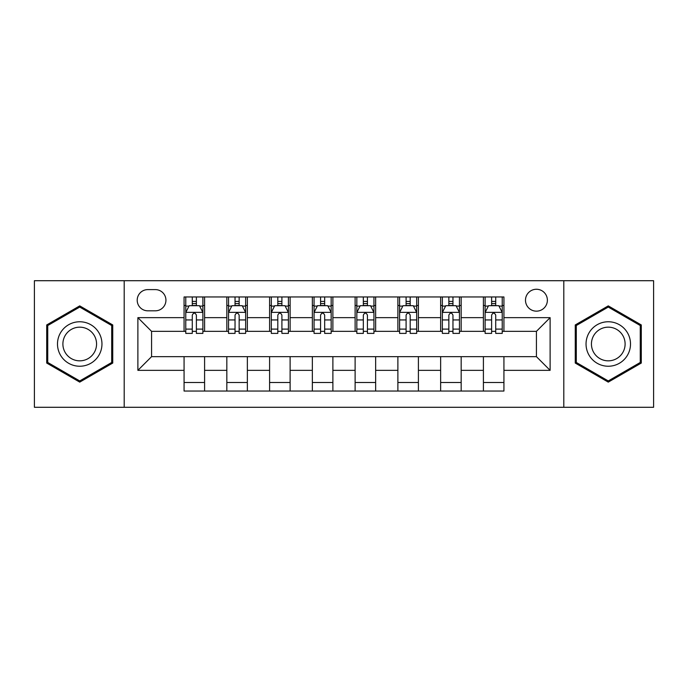 <?xml version="1.0" encoding="UTF-8"?>
<svg xmlns="http://www.w3.org/2000/svg" width="688" height="688" viewBox="0 0 688 688"><rect width="100%" height="100%" fill="white"/><g stroke="black" fill="none" stroke-linecap="round" stroke-linejoin="round"><path stroke-width="1.03" d="M536.434 289.261A10.948 10.948 0 0 0 525.486 300.209A10.948 10.948 0 0 0 536.434 311.157A10.948 10.948 0 0 0 547.381 300.209A10.948 10.948 0 0 0 536.434 289.261M563.799 407.287L653.6 407.287L653.6 280.713L563.799 280.713L563.799 407.287L124.201 407.287L124.201 280.713L34.4 280.713L34.4 407.287L124.201 407.287M147.808 310.813L155.333 310.813A10.604 10.604 0 0 0 165.937 300.209A10.604 10.604 0 0 0 155.333 289.605L147.808 289.605A10.604 10.604 0 0 0 137.204 300.209A10.604 10.604 0 0 0 147.808 310.813M563.799 280.713L124.201 280.713M184.066 370.342L137.884 370.342L137.884 317.658L184.066 317.658L184.066 331.341L151.566 331.341L151.566 356.659L184.066 356.659L184.066 391.042L503.934 391.042L503.934 356.659L536.434 356.659L536.434 331.341L503.934 331.341L503.934 317.658L550.116 317.658L550.116 370.342L503.934 370.342M503.934 317.658L503.934 296.958L184.066 296.958L184.066 317.658M483.406 296.958L483.406 331.341L485.117 331.341M491.619 331.341L495.721 331.341M502.223 331.341L503.934 331.341M483.406 331.341L459.455 331.341M440.647 296.958L440.647 331.341L442.35 331.341M448.851 331.341L452.962 331.341M440.647 331.341L416.696 331.341M397.879 296.958L397.879 331.341L399.59 331.341M406.092 331.341L410.194 331.341M397.879 331.341L373.937 331.341M355.12 296.958L355.12 331.341L356.831 331.341M363.333 331.341L367.435 331.341M355.12 331.341L331.169 331.341M312.352 296.958L312.352 331.341L314.063 331.341M320.565 331.341L324.667 331.341M312.352 331.341L288.41 331.341M269.593 296.958L269.593 331.341L271.304 331.341M277.806 331.341L281.908 331.341M269.593 331.341L245.65 331.341M226.834 296.958L226.834 331.341L228.545 331.341M235.038 331.341L239.149 331.341M226.834 331.341L202.883 331.341M184.066 331.341L185.777 331.341M192.279 331.341L196.381 331.341M184.066 356.659L204.594 356.659L204.594 391.042M503.934 356.659L204.594 356.659M204.594 296.958L204.594 331.341M184.066 305.515L185.777 305.515M192.279 305.515L196.381 305.515M202.883 305.515L204.594 305.515M184.066 382.485L204.594 382.485M226.834 356.659L226.834 391.042M247.353 296.958L247.353 331.341M226.834 305.515L228.545 305.515M235.038 305.515L239.149 305.515M245.65 305.515L247.353 305.515M247.353 356.659L247.353 391.042M226.834 382.485L247.353 382.485M269.593 356.659L269.593 391.042M290.121 356.659L290.121 391.042M269.593 382.485L290.121 382.485M290.121 296.958L290.121 331.341M269.593 305.515L271.304 305.515M277.806 305.515L281.908 305.515M288.41 305.515L290.121 305.515M312.352 356.659L312.352 391.042M332.88 356.659L332.88 391.042M312.352 382.485L332.88 382.485M332.88 296.958L332.88 331.341M312.352 305.515L314.063 305.515M320.565 305.515L324.667 305.515M331.169 305.515L332.88 305.515M355.12 356.659L355.12 391.042M375.648 356.659L375.648 391.042M355.12 382.485L375.648 382.485M375.648 296.958L375.648 331.341M355.12 305.515L356.831 305.515M363.333 305.515L367.435 305.515M373.937 305.515L375.648 305.515M397.879 356.659L397.879 391.042M418.407 356.659L418.407 391.042M397.879 382.485L418.407 382.485M418.407 296.958L418.407 331.341M397.879 305.515L399.59 305.515M406.092 305.515L410.194 305.515M416.696 305.515L418.407 305.515M440.647 356.659L440.647 391.042M461.166 356.659L461.166 391.042M440.647 382.485L461.166 382.485M461.166 296.958L461.166 331.341M440.647 305.515L442.35 305.515M448.851 305.515L452.962 305.515M459.455 305.515L461.166 305.515M483.406 356.659L483.406 391.042M483.406 382.485L503.934 382.485M483.406 305.515L485.117 305.515M491.619 305.515L495.721 305.515M502.223 305.515L503.934 305.515M151.566 331.341L137.884 317.658M151.566 356.659L137.884 370.342M550.116 317.658L536.434 331.341M550.116 370.342L536.434 356.659M79.731 382.124L112.737 363.058L112.737 324.942L79.731 305.876L46.715 324.942L46.715 363.058L79.731 382.124M641.285 324.942L608.269 305.876L575.263 324.942L575.263 363.058L608.269 382.124L641.285 363.058L641.285 324.942M196.381 301.413L192.279 301.413M202.883 329.105L196.381 329.105L196.381 333.396L202.883 333.396L202.883 312.524L199.46 305.687L189.2 305.687L185.777 312.524L185.777 333.396L192.279 333.396L192.279 329.105L185.777 329.105M185.777 312.524L185.777 296.958M202.883 312.524L202.883 296.958M192.279 305.687L192.279 296.958M196.381 296.958L196.381 305.687M196.381 329.105L196.381 315.095C195.014 312.455 193.646 312.455 192.279 315.095L192.279 329.105M239.149 301.413L235.038 301.413M245.65 329.105L239.149 329.105L239.149 333.396L245.65 333.396L245.65 312.524L242.228 305.687L231.959 305.687L228.545 312.524L228.545 333.396L235.038 333.396L235.038 329.105L228.545 329.105M228.545 312.524L228.545 296.958M245.65 312.524L245.65 296.958M235.038 305.687L235.038 296.958M239.149 296.958L239.149 305.687M239.149 329.105L239.149 315.095C237.781 312.455 236.414 312.455 235.038 315.095L235.038 329.105M281.908 301.413L277.806 301.413M288.41 329.105L281.908 329.105L281.908 333.396L288.41 333.396L288.41 312.524L284.987 305.687L274.727 305.687L271.304 312.524L271.304 333.396L277.806 333.396L277.806 329.105L271.304 329.105M271.304 312.524L271.304 296.958M288.41 312.524L288.41 296.958M277.806 305.687L277.806 296.958M281.908 296.958L281.908 305.687M281.908 329.105L281.908 315.095C280.541 312.455 279.173 312.455 277.806 315.095L277.806 329.105M324.667 301.413L320.565 301.413M331.169 329.105L324.667 329.105L324.667 333.396L331.169 333.396L331.169 312.524L327.746 305.687L317.486 305.687L314.063 312.524L314.063 333.396L320.565 333.396L320.565 329.105L314.063 329.105M314.063 312.524L314.063 296.958M331.169 312.524L331.169 296.958M320.565 305.687L320.565 296.958M324.667 296.958L324.667 305.687M324.667 329.105L324.667 315.095C323.308 312.455 321.932 312.455 320.565 315.095L320.565 329.105M367.435 301.413L363.333 301.413M373.937 329.105L367.435 329.105L367.435 333.396L373.937 333.396L373.937 312.524L370.514 305.687L360.254 305.687L356.831 312.524L356.831 333.396L363.333 333.396L363.333 329.105L356.831 329.105M356.831 312.524L356.831 296.958M373.937 312.524L373.937 296.958M363.333 305.687L363.333 296.958M367.435 296.958L367.435 305.687M367.435 329.105L367.435 315.095C366.068 312.455 364.7 312.455 363.333 315.095L363.333 329.105M98.986 332.88A22.24 22.24 0 0 0 68.611 324.745A22.24 22.24 0 0 0 60.467 355.12A22.24 22.24 0 0 0 90.85 363.255A22.24 22.24 0 0 0 98.986 332.88M94.308 335.581A16.839 16.839 0 0 0 71.311 329.423A16.839 16.839 0 0 0 65.145 352.419A16.839 16.839 0 0 0 88.15 358.577A16.839 16.839 0 0 0 94.308 335.581M79.731 380.937L47.739 362.464L47.739 325.536L79.731 307.063L111.714 325.536L111.714 362.464L79.731 380.937M608.269 366.24A22.24 22.24 0 0 0 630.509 344A22.24 22.24 0 0 0 608.269 321.76A22.24 22.24 0 0 0 586.038 344A22.24 22.24 0 0 0 608.269 366.24M608.269 360.839A16.839 16.839 0 0 0 625.108 344A16.839 16.839 0 0 0 608.269 327.161A16.839 16.839 0 0 0 591.439 344A16.839 16.839 0 0 0 608.269 360.839M576.286 325.536L608.269 307.063L640.261 325.536L640.261 362.464L608.269 380.937L576.286 362.464L576.286 325.536M410.194 301.413L406.092 301.413M416.696 329.105L410.194 329.105L410.194 333.396L416.696 333.396L416.696 312.524L413.273 305.687L403.013 305.687L399.59 312.524L399.59 333.396L406.092 333.396L406.092 329.105L399.59 329.105M399.59 312.524L399.59 296.958M416.696 312.524L416.696 296.958M406.092 305.687L406.092 296.958M410.194 296.958L410.194 305.687M410.194 329.105L410.194 315.095C408.827 312.455 407.459 312.455 406.092 315.095L406.092 329.105M452.962 301.413L448.851 301.413M459.455 329.105L452.962 329.105L452.962 333.396L459.455 333.396L459.455 312.524L456.041 305.687L445.772 305.687L442.35 312.524L442.35 333.396L448.851 333.396L448.851 329.105L442.35 329.105M442.35 312.524L442.35 296.958M459.455 312.524L459.455 296.958M448.851 305.687L448.851 296.958M452.962 296.958L452.962 305.687M452.962 329.105L452.962 315.095C451.595 312.455 450.227 312.455 448.851 315.095L448.851 329.105M495.721 301.413L491.619 301.413M502.223 329.105L495.721 329.105L495.721 333.396L502.223 333.396L502.223 312.524L498.8 305.687L488.54 305.687L485.117 312.524L485.117 333.396L491.619 333.396L491.619 329.105L485.117 329.105M485.117 312.524L485.117 296.958M502.223 312.524L502.223 296.958M491.619 305.687L491.619 296.958M495.721 296.958L495.721 305.687M495.721 329.105L495.721 315.095C494.354 312.455 492.986 312.455 491.619 315.095L491.619 329.105M226.834 370.342L204.594 370.342M226.834 317.658L204.594 317.658M269.593 317.658L247.353 317.658M269.593 370.342L247.353 370.342M312.352 317.658L290.121 317.658M312.352 370.342L290.121 370.342M355.12 317.658L332.88 317.658M355.12 370.342L332.88 370.342M397.879 317.658L375.648 317.658M397.879 370.342L375.648 370.342M440.647 317.658L418.407 317.658M440.647 370.342L418.407 370.342M483.406 317.658L461.166 317.658M483.406 370.342L461.166 370.342M202.797 312.352L185.863 312.352M185.777 306.091L188.994 306.091M199.666 306.091L202.883 306.091M192.279 319.937L185.777 319.937M202.883 319.937L196.381 319.937M196.381 303.589L192.279 303.589M245.564 312.352L228.631 312.352M228.545 306.091L231.761 306.091M242.434 306.091L245.65 306.091M235.038 319.937L228.545 319.937M245.65 319.937L239.149 319.937M239.149 303.589L235.038 303.589M288.324 312.352L271.39 312.352M271.304 306.091L274.521 306.091M285.193 306.091L288.41 306.091M277.806 319.937L271.304 319.937M288.41 319.937L281.908 319.937M281.908 303.589L277.806 303.589M331.083 312.352L314.149 312.352M314.063 306.091L317.28 306.091M327.952 306.091L331.169 306.091M320.565 319.937L314.063 319.937M331.169 319.937L324.667 319.937M324.667 303.589L320.565 303.589M373.851 312.352L356.917 312.352M356.831 306.091L360.048 306.091M370.72 306.091L373.937 306.091M363.333 319.937L356.831 319.937M373.937 319.937L367.435 319.937M367.435 303.589L363.333 303.589M416.61 312.352L399.676 312.352M399.59 306.091L402.807 306.091M413.479 306.091L416.696 306.091M406.092 319.937L399.59 319.937M416.696 319.937L410.194 319.937M410.194 303.589L406.092 303.589M459.369 312.352L442.436 312.352M442.35 306.091L445.566 306.091M456.239 306.091L459.455 306.091M448.851 319.937L442.35 319.937M459.455 319.937L452.962 319.937M452.962 303.589L448.851 303.589M502.137 312.352L485.203 312.352M485.117 306.091L488.334 306.091M499.006 306.091L502.223 306.091M491.619 319.937L485.117 319.937M502.223 319.937L495.721 319.937M495.721 303.589L491.619 303.589"/></g></svg>
